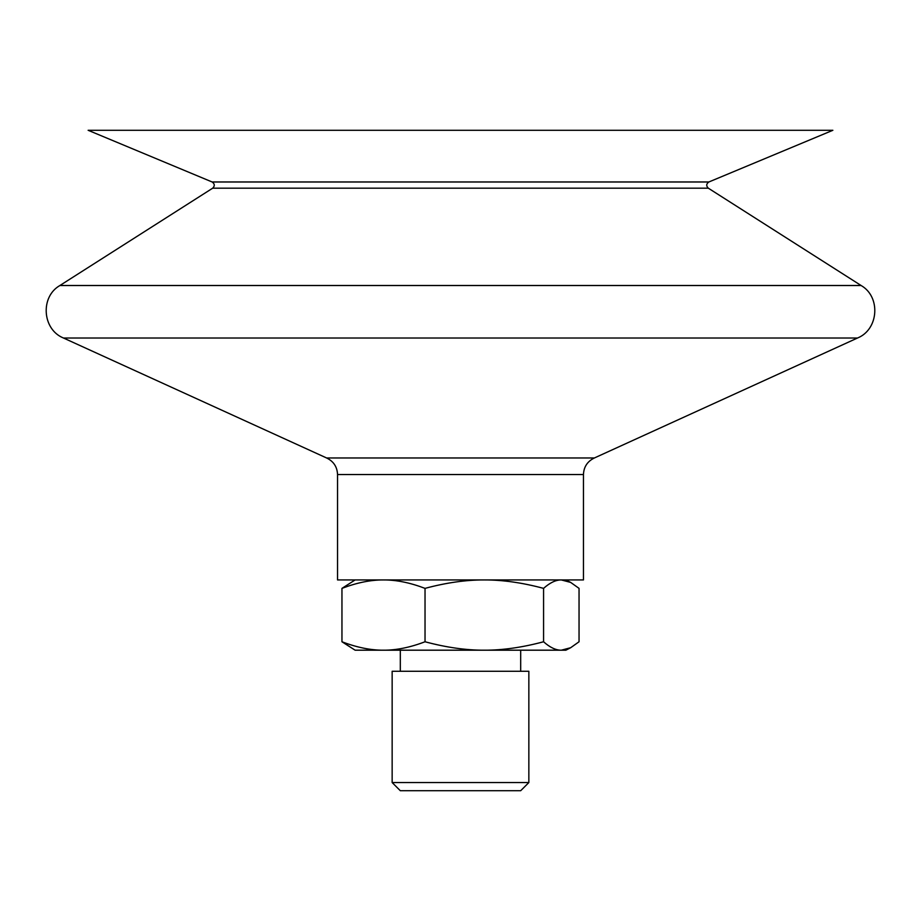 <?xml version="1.0" encoding="UTF-8"?>
<svg xmlns="http://www.w3.org/2000/svg" width="921" height="921" viewBox="0 0 921 921"><rect width="100%" height="100%" fill="white"/><g stroke="black" fill="none" stroke-linecap="round" stroke-linejoin="round"><path stroke-width="1.38" d="M392.15 782.551L400.313 790.713L520.687 790.713L528.85 782.551L528.85 671.271L392.15 671.271L392.15 782.551L528.85 782.551M570.675 647.716L565.885 650.191L484.296 650.191C502.613 650.261 522.368 647.44 543.574 641.764C549.918 647.44 555.835 650.261 561.315 650.191L570.675 647.716L579.044 641.764L579.044 588.369L570.675 582.417L561.315 579.942C555.835 579.873 549.918 582.694 543.574 588.369C522.368 582.694 502.613 579.873 484.296 579.942C465.991 579.873 446.236 582.694 425.03 588.369C410.167 582.694 396.318 579.873 383.493 579.942C370.656 579.873 356.818 582.694 341.956 588.369L355.115 579.942M383.493 650.191C396.318 650.261 410.167 647.44 425.03 641.764C446.236 647.44 465.991 650.261 484.296 650.191L355.115 650.191L341.956 641.764C356.818 647.44 370.656 650.261 383.493 650.191M341.956 641.764L341.956 588.369M543.574 641.764L543.574 588.369M425.03 641.764L425.03 588.369M583.454 474.557L337.547 474.557L337.547 579.942L583.454 579.942L583.454 474.557C583.787 466.855 587.437 461.329 594.379 457.979L857.509 338.019L63.491 338.019L326.621 457.979L594.379 457.979M59.934 285.487L861.066 285.487L708.318 188.183L212.682 188.183L59.865 285.533L861.135 285.533C880.983 296.838 878.738 329.545 857.509 338.019M335.44 130.287L832.872 130.287L708.871 181.978L212.129 181.978L88.128 130.287L335.44 130.287M565.885 579.942L570.675 582.417M520.687 671.271L520.687 650.191M400.313 671.271L400.313 650.191M337.547 474.557C337.213 466.855 333.563 461.329 326.621 457.979M59.865 285.533C40.017 296.838 42.262 329.545 63.491 338.019M212.682 188.183C214.961 185.927 214.777 183.866 212.129 181.978M708.318 188.183C706.039 185.927 706.223 183.866 708.871 181.978"/></g></svg>
